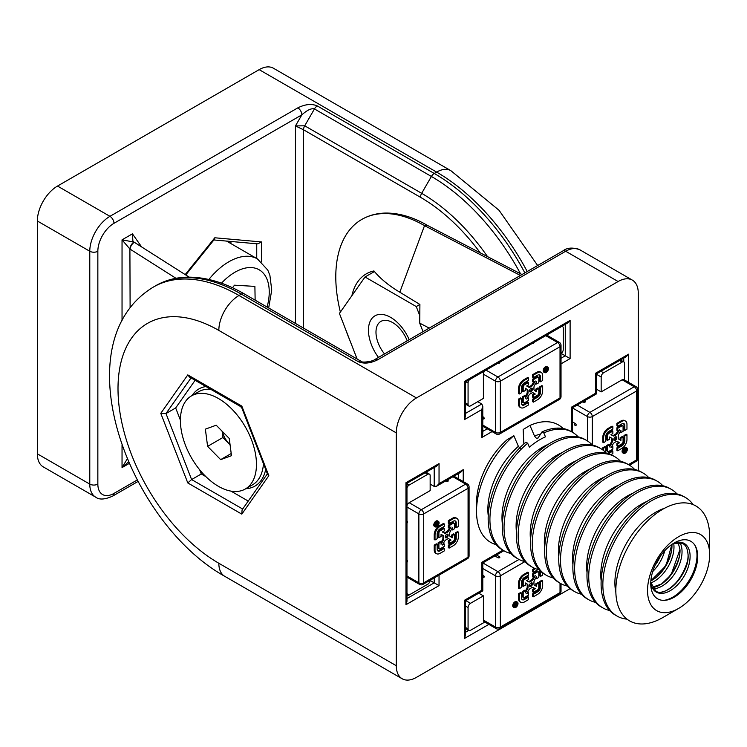 <?xml version="1.0" encoding="UTF-8"?>
<svg xmlns="http://www.w3.org/2000/svg" width="747" height="747" viewBox="0 0 747 747"><rect width="100%" height="100%" fill="white"/><g stroke="black" fill="none" stroke-linecap="round" stroke-linejoin="round"><path stroke-width="1.12" d="M129.903 249.031L122.041 239.843L133.928 242.056A5.705 2.96 120 0 0 129.903 249.031L130.109 307.773M128.587 461.87L122.041 467.575L127.307 458.835M189.206 277.146L134.339 242.299A5.705 3.128 122.4 0 0 130.109 249.162L175.993 278.304M122.041 320.622L122.041 239.843L132.434 233.839L132.891 241.001L133.946 242.047M295.457 323.432L295.457 125.916L301.853 114.842C307.269 110.024 311.471 108.063 314.45 108.941L304.711 125.804L421.663 193.324A5.705 3.296 120 0 0 420.486 197.301L303.525 129.782L295.457 125.916L304.711 125.804A5.705 3.296 120 0 0 303.525 129.782L303.525 328.092M527.223 271.525A171.11 98.791 -120 0 0 436.612 172.09L259.162 69.639A28.517 16.462 -60 0 1 273.421 68.229L450.871 170.68L499.052 210.29L537.653 265.502M37.35 220.991L37.35 453.831L89.78 484.103L89.78 251.253L37.35 220.991A28.517 16.462 -60 0 1 57.519 186.059L109.94 216.331L297.82 107.857C305.215 104.178 311.704 103.544 317.298 105.925L434.25 173.453L436.612 172.09A28.517 16.462 -60 0 1 450.871 170.68M297.82 107.857A5.705 3.296 -120 0 1 301.853 114.842L113.974 223.316A22.812 13.175 120 0 0 97.848 251.253L97.848 484.103A5.705 3.296 180 0 1 89.78 484.103A28.517 16.462 -60 0 0 95.681 497.157L43.261 466.884A28.517 16.462 -60 0 1 37.35 453.831M259.162 69.639L57.519 186.059M230.935 243.606L230.935 241.477M185.2 274.597L214.8 237.779L214.333 239.413L185.76 274.961M214.8 237.779L261.581 241.953L257.724 243.867L213.903 239.955M265.689 469.452A56.081 32.373 60 0 1 245.856 488.697M423.035 331.677L419.73 323.162L419.898 304.459L398.907 291.657C388.617 285.475 380.288 278.575 373.92 270.937A76.082 43.924 60 0 0 351.893 295.672M349.904 340.445A125.477 72.44 60 0 1 345.637 329.455M340.38 312.05A125.477 72.44 60 0 1 361.781 219.431A125.477 72.44 60 0 1 424.52 225.641L520.398 275.466M399.832 292.18L424.52 225.641L427.396 225.379C412.942 217.032 399.01 212.932 385.601 213.063C376.852 213.222 368.906 215.341 361.781 219.431M429.236 328.101L419.73 323.162M244.213 293.851L244.213 293.851C224.007 282.217 204.669 276.661 186.208 277.193C175.041 277.613 164.91 280.433 155.806 285.653A171.11 98.791 -120 0 1 241.365 294.131A5.705 3.296 -60 0 1 244.213 293.851L361.175 361.371A5.705 3.296 -60 0 0 358.317 361.66L241.365 294.131L239.003 295.495A28.517 16.462 120 0 0 218.834 330.426A142.584 82.319 -120 0 0 118.007 388.636A142.584 82.319 -120 0 0 218.834 563.266L396.283 665.717A28.517 16.462 120 0 0 402.194 678.771A28.517 16.462 120 0 0 416.452 677.361L570.082 588.664M192.072 395.536A56.081 32.373 60 0 1 205.976 386.554M195.116 380.288L175.676 407.955L180.4 420.141M199.664 469.779L201.288 473.971L205.864 476.614M231 491.124L248.237 501.078M175.676 407.955L165.993 413.549L191.605 479.555L242.654 509.024M201.288 473.971L191.605 479.555L187.796 482.945L160.782 413.324L165.993 413.549L191.027 377.926M241.477 407.059L189.486 377.039L187.796 374.901L241.813 406.088L268.817 475.708L241.813 514.132L242.084 509.837L267.389 473.841M241.533 407.087L241.813 406.088M241.458 406.994L267.641 474.485L268.817 475.708M402.194 678.771L224.744 576.32C126.831 521.574 62.02 342.35 153.443 287.025A171.11 98.791 60 0 1 239.003 295.495L416.452 397.946A28.517 16.462 120 0 0 396.283 432.877L396.283 665.717M416.452 397.946L618.105 281.526A28.517 16.462 120 0 1 632.364 280.116A28.517 16.462 120 0 1 638.265 293.169L638.265 470.563M587.45 440.954L587.45 416.574A3.418 1.98 -60 0 1 589.869 412.381A3.418 1.98 60 0 1 592.287 416.574A3.418 1.98 180 0 1 587.45 416.574L571.315 407.264L595.518 393.296L596.517 393.865L572.323 407.843L572.323 432.196M595.518 393.296L595.518 373.267L596.517 373.845L596.517 393.865M595.518 373.267L628.591 354.171L626.163 356.73L596.517 373.845M477.753 401.671L481.787 404.006L482.786 406.219L482.786 434.156L481.787 437.527L481.787 409.589L482.786 406.219M561.202 353.462L570.11 358.597L561.025 363.836M481.787 409.589L464.447 419.599L465.446 416.228L465.446 381.997L464.447 381.418L570.11 320.407L570.11 358.597M465.446 381.997L567.692 322.965L570.11 320.407M430.132 580.484L434.194 582.828L434.194 577.926M430.16 484.103L434.194 486.428L436.612 486.185L439.04 483.636L463.233 469.667L460.815 472.216L436.612 486.185M439.04 575.134L439.04 585.62L434.194 582.828L406.966 598.543M439.04 463.607L436.612 466.165L406.966 483.281L406.966 601.344L405.966 604.715L405.966 482.702L439.04 463.607L439.04 483.636M406.966 483.281L405.966 482.702M465.446 635.109L464.447 638.48L464.447 600.289L465.446 600.868L465.446 635.109M464.447 600.289L481.787 590.279L482.786 590.858L465.446 600.868M481.787 590.279L481.787 562.332L497.922 571.651L519.025 559.466M632.364 280.116L579.933 249.843A28.517 16.462 120 0 0 565.675 251.253A5.705 3.296 60 0 0 562.818 250.973L374.938 359.447A5.705 3.296 60 0 1 377.795 359.727C370.4 363.406 363.91 364.041 358.317 361.66M613.913 440.132A2.092 1.205 120 0 0 614.473 439.936A2.092 1.205 120 0 0 615.836 436.79M615.276 436.986A2.092 1.205 120 0 0 613.913 438.834A2.092 1.205 120 0 0 614.23 440.506A2.092 1.205 120 0 0 615.276 440.403A2.092 1.205 120 0 0 616.639 438.564A2.092 1.205 120 0 0 616.322 436.883A2.092 1.205 120 0 0 615.276 436.986M625.127 453.168A3.165 1.83 120 0 0 627.2 450.385A3.165 1.83 120 0 0 626.714 447.845A3.165 1.83 120 0 0 625.127 448.004A3.165 1.83 120 0 0 623.063 450.796A3.165 1.83 120 0 0 623.549 453.326A3.165 1.83 120 0 0 625.127 453.168M626.714 447.845L625.902 447.378A3.165 1.83 120 0 0 624.324 447.537A3.165 1.83 120 0 0 622.251 450.329A3.165 1.83 120 0 0 622.737 452.859L623.549 453.326M623.521 452.43A2.53 1.466 120 0 0 624.324 452.187A2.53 1.466 120 0 0 625.248 451.356M625.127 448.517A2.53 1.466 120 0 0 623.474 450.749A2.53 1.466 120 0 0 623.866 452.785A2.53 1.466 120 0 0 625.127 452.654A2.53 1.466 120 0 0 626.78 450.422A2.53 1.466 120 0 0 626.397 448.396A2.53 1.466 120 0 0 625.127 448.517M625.426 451.104A2.53 1.466 120 0 0 626.107 449.152M625.472 421.047A7.218 4.165 120 0 0 621.859 421.401L617.694 423.81L617.694 426.285L621.859 423.885A4.183 2.409 120 0 1 623.95 423.68A4.183 2.409 120 0 1 624.819 425.594L624.819 430.403L626.966 429.161L626.966 424.352A7.218 4.165 120 0 0 625.472 421.047L624.66 420.58A7.218 4.165 120 0 0 621.056 420.935L616.891 423.344L616.891 425.818L617.694 425.36M617.694 423.81L616.891 423.344M617.694 426.285L616.891 425.818M624.819 425.594L624.006 425.127A4.183 2.409 120 0 0 623.502 423.512M624.006 425.127L624.006 429.936L624.819 430.403M616.891 447.845L617.694 448.312L621.859 445.912L621.056 445.445L616.891 447.845L616.891 450.329L617.694 449.862M621.859 445.912A4.183 2.409 120 0 0 624.819 440.786L624.006 440.328A4.183 2.409 120 0 1 621.056 445.445M617.694 448.312L617.694 450.796L621.859 448.387A7.218 4.165 120 0 0 626.966 439.553L626.966 434.745L624.819 435.977L624.006 435.52L624.006 440.328M624.819 435.977L624.819 440.786M626.154 435.202L626.154 434.278L624.006 435.52M626.966 434.745L626.154 434.278M617.694 450.796L616.891 450.329M619.59 442.719L617.526 441.533L619.59 442.719L617.694 443.811L617.694 446.295L621.728 443.97A1.896 1.092 120 0 0 623.073 441.645L623.073 436.986L620.916 438.228L620.916 440.422L618.861 439.227A3.035 1.755 120 0 1 618.236 437.835L618.236 436.145A3.035 1.755 120 0 1 618.861 434.026L620.916 430.459L620.916 432.644L620.113 431.859M620.916 438.228L620.113 437.761L620.113 439.955M617.694 446.295L616.891 445.828L617.694 445.361M618.787 442.252L616.891 443.344L616.891 445.828M617.694 443.811L616.891 443.344M617.536 441.533A3.035 1.755 120 0 0 616.014 441.682L614.538 442.532A3.035 1.755 120 0 0 613.026 444.138L610.962 447.696L612.857 446.603L612.857 449.087L608.833 451.412A1.896 1.092 120 0 1 607.881 451.505L607.078 451.039A1.896 1.092 120 0 1 606.685 450.17L606.685 445.52L607.488 445.987L607.488 450.637A1.896 1.092 120 0 0 607.881 451.505M607.488 445.987L609.636 444.745L609.636 446.93L611.69 443.373L610.887 442.906L609.636 445.072M611.69 443.373A3.035 1.755 120 0 0 612.325 441.253L611.513 440.786A3.035 1.755 120 0 1 610.887 442.906M611.513 439.087L612.325 439.553A3.035 1.755 120 0 0 611.69 438.162L610.887 437.695A3.035 1.755 120 0 1 611.513 439.087L611.513 440.786M620.916 432.644L623.073 431.402L623.073 426.752A1.896 1.092 120 0 0 622.671 425.883A1.896 1.092 120 0 0 621.728 425.977L617.694 428.302L617.694 430.786L619.59 429.693L617.536 433.251A3.035 1.755 120 0 1 616.014 434.857L614.538 435.706A3.035 1.755 120 0 1 613.026 435.856L610.962 434.67L612.857 433.577L612.857 431.094L608.833 433.419A1.896 1.092 120 0 0 607.488 435.753L607.488 440.403L609.636 439.161L609.636 436.976L610.887 437.695M609.636 436.976L611.69 438.162M612.857 431.094L612.054 430.627L608.021 432.961A1.896 1.092 120 0 0 606.685 435.286L606.685 439.936L607.488 440.403M614.538 435.706L613.735 435.24A3.035 1.755 120 0 1 612.223 435.398M616.014 434.857L615.211 434.39A3.035 1.755 120 0 0 616.723 432.793L617.974 430.627M617.694 430.786L616.891 430.319L617.694 429.852M622.671 425.883L621.868 425.416A1.896 1.092 120 0 0 620.916 425.51L616.891 427.835L616.891 430.319M617.694 428.302L616.891 427.835M612.325 439.553L612.325 441.253M575.349 423.558A1.139 0.663 60 0 1 576.161 424.959A1.139 0.663 60 0 1 575.349 425.426L574.546 424.959A1.139 0.663 -60 0 1 575.349 423.558L572.323 421.812M584.415 400.859L585.032 401.204A1.139 0.663 180 0 1 585.032 402.138A1.139 0.663 180 0 1 583.416 402.138A1.139 0.663 -60 0 1 583.696 401.27M585.032 402.138A1.139 0.663 -120 0 0 584.397 400.868M624.557 380.027L624.557 363.49A3.418 1.98 120 0 0 623.848 361.922A3.418 1.98 120 0 0 622.13 362.09L603.585 372.8A3.418 1.98 120 0 0 601.167 376.992L601.167 391.895L596.517 389.215M624.548 450.338L625.052 450.889M625.267 451.365L624.464 450.899A3.418 1.98 -60 0 1 623.913 452.374M625.36 435.669A1.139 0.663 -120 0 0 625.127 434.875M601.167 391.895L622.13 379.784A3.418 1.98 -60 0 1 623.848 379.616L635.94 386.601A3.418 1.98 120 0 0 634.231 386.769L622.13 379.784M582.809 401.783L583.416 402.138M612.054 450.637L607.89 453.046L608.693 453.504L612.857 451.104L612.054 450.637M610.99 454.662L612.857 453.588L612.857 451.104M605.826 452.561A4.183 2.409 120 0 1 605.742 451.804L605.742 446.995L603.595 448.237L602.782 447.77L602.782 449.927M603.595 448.237L603.595 450.544M604.93 447.462L604.93 446.529L602.782 447.77M605.742 446.995L604.93 446.529M608.693 431.486L612.857 429.077L612.857 426.602L608.693 429.002A7.218 4.165 120 0 0 603.595 437.845L603.595 442.654L605.742 441.412L605.742 436.603A4.183 2.409 120 0 1 608.693 431.486M612.857 426.602L612.054 426.135L607.89 428.535A7.218 4.165 120 0 0 602.782 437.378L602.782 442.187L603.595 442.654M607.19 453.345A4.183 2.409 120 0 0 607.89 453.046M622.26 437.453L622.26 436.528L620.113 437.761M612.054 447.07L611.774 446.304M608.833 445.212L608.833 444.278L606.685 445.52M615.211 434.39L613.735 435.24M623.073 436.986L622.26 436.528M624.959 450.833L624.231 450.161L624.959 450.833M625.762 451.3L625.034 450.618M623.521 450.609L624.791 449.909M624.24 449.302L625.678 448.471L626.481 448.938L623.605 450.376M529.623 391.465A2.092 1.205 120 0 0 531.659 388.711A2.092 1.205 120 0 0 531.547 388.132M529.511 390.886A2.092 1.205 120 0 0 529.94 391.839A2.092 1.205 120 0 0 531.556 391.279A2.092 1.205 120 0 0 532.462 389.178A2.092 1.205 120 0 0 532.032 388.225A2.092 1.205 120 0 0 530.426 388.776A2.092 1.205 120 0 0 529.511 390.886M548.447 368.579A3.165 1.83 120 0 0 547.794 367.122A3.165 1.83 120 0 0 545.357 367.972A3.165 1.83 120 0 0 543.975 371.156A3.165 1.83 120 0 0 544.628 372.613A3.165 1.83 120 0 0 547.065 371.763A3.165 1.83 120 0 0 548.447 368.579M547.794 367.122L546.991 366.656A3.165 1.83 120 0 0 544.544 367.505A3.165 1.83 120 0 0 543.162 370.699A3.165 1.83 120 0 0 543.825 372.146L544.628 372.613M544.61 371.717A2.53 1.466 120 0 0 545.086 371.623M545.702 371.268A2.53 1.466 120 0 0 546.374 370.577M546.561 370.307A2.53 1.466 120 0 0 547.196 368.364A2.53 1.466 120 0 0 547.009 367.552M544.423 370.904A2.53 1.466 120 0 0 544.946 372.062A2.53 1.466 120 0 0 546.897 371.38A2.53 1.466 120 0 0 547.999 368.831A2.53 1.466 120 0 0 547.476 367.673A2.53 1.466 120 0 0 545.525 368.355A2.53 1.466 120 0 0 544.423 370.904M545.459 371.838L545.459 368.738L546.608 368.122L547.149 368.588L546.197 369.98L547.187 370.848L545.702 370.269L545.459 371.838L544.656 371.371L544.656 369.746M546.907 368.729L545.702 368.915L545.702 369.952L546.907 368.729M545.805 367.655L546.346 368.131L545.385 369.522M546.244 370.456L545.73 370.251M519.305 393.986L521.453 392.745L521.453 387.936A4.183 2.409 120 0 1 524.403 382.819L528.568 380.41L528.568 377.935L524.403 380.335A7.218 4.165 120 0 0 519.305 389.178L519.305 393.986L518.493 393.52L518.493 388.711A7.218 4.165 120 0 1 523.6 379.868L527.765 377.468L528.568 377.935M539.213 374.845A4.183 2.409 120 0 1 539.717 376.46L540.529 376.927A4.183 2.409 120 0 0 539.661 375.013A4.183 2.409 120 0 0 537.569 375.218L533.405 377.618L533.405 375.143L537.569 372.734L536.766 372.267L532.602 374.677L532.602 377.16L533.405 376.693M540.529 376.927L540.529 381.736L542.677 380.494L542.677 375.685A7.218 4.165 120 0 0 541.183 372.38L540.37 371.913A7.218 4.165 120 0 0 536.766 372.267M541.183 372.38A7.218 4.165 120 0 0 537.569 372.734M540.529 381.736L539.717 381.269L540.529 380.802M533.685 381.96L532.434 384.126A3.035 1.755 120 0 1 530.921 385.732L529.446 386.572L530.249 387.039A3.035 1.755 120 0 1 528.736 387.189L526.672 386.003L528.568 384.91L528.568 382.427L524.543 384.761A1.896 1.092 120 0 0 523.199 387.086L522.396 386.619L522.396 391.269L523.199 390.802M523.199 387.086L523.199 391.736L525.346 390.494L525.346 388.309L527.401 389.495A3.035 1.755 120 0 1 528.036 390.886L528.036 392.586A3.035 1.755 120 0 1 527.401 394.705L525.346 398.263L525.346 396.078L523.199 397.32L523.199 401.97A1.896 1.092 120 0 0 523.591 402.838A1.896 1.092 120 0 0 524.543 402.745L528.568 400.42L528.568 397.936L526.672 399.038L528.736 395.471A3.035 1.755 120 0 1 530.249 393.865L531.724 393.015A3.035 1.755 120 0 1 533.246 392.866L535.3 394.052L533.405 395.144L533.405 397.628L537.438 395.303A1.896 1.092 120 0 0 538.783 392.978L538.783 388.328L536.626 389.57L536.626 391.755L534.572 390.569A3.035 1.755 120 0 1 533.946 389.178L533.946 387.478A3.035 1.755 120 0 1 534.572 385.359L536.626 381.792L536.626 383.986L538.783 382.744L538.783 378.085A1.896 1.092 120 0 0 538.382 377.216A1.896 1.092 120 0 0 537.438 377.31L533.405 379.635L533.405 382.119L535.3 381.026L533.246 384.593L532.434 384.126M533.405 382.119L532.602 381.652L533.405 381.185M538.382 377.216L537.579 376.749A1.896 1.092 120 0 0 536.626 376.843L532.602 379.177L532.602 381.652M535.823 383.192L536.626 383.986M537.971 388.785L537.971 387.861L535.823 389.103L535.823 391.288M538.783 388.328L537.971 387.861M533.237 392.866L534.497 393.585L532.602 394.687L532.602 397.161L533.405 396.694M535.3 394.052L534.497 393.585M523.199 397.32L522.396 396.853L522.396 401.503A1.896 1.092 120 0 0 522.788 402.381L523.591 402.838M527.401 394.705L526.598 394.239L525.346 396.405M528.036 392.586L527.223 392.119A3.035 1.755 120 0 1 526.598 394.239M527.401 389.495L526.598 389.028A3.035 1.755 120 0 1 527.223 390.42L527.223 392.119M528.036 390.886L527.223 390.42M525.346 388.309L526.598 389.028M523.199 391.736L522.396 391.269M528.568 382.427L527.765 381.969L523.731 384.294A1.896 1.092 120 0 0 522.396 386.619M527.933 386.731A3.035 1.755 120 0 0 529.446 386.572M530.249 387.039L531.724 386.19A3.035 1.755 120 0 0 533.246 384.593M531.724 386.19L530.921 385.732M482.786 417.713A1.139 0.663 -60 0 1 483.402 417.041A1.139 0.663 60 0 1 484.205 418.441A1.139 0.663 180 0 1 482.786 418.525M469.536 379.625A3.418 1.98 120 0 0 468.07 383.043L468.07 404.463A3.418 1.98 120 0 0 468.78 406.032A3.418 1.98 120 0 0 470.498 405.864L483.402 398.412L483.402 374.2A3.418 1.98 -60 0 1 484.868 370.783M561.025 353.583A3.418 1.98 120 0 0 563.257 349.512L563.257 328.092A3.418 1.98 120 0 0 562.547 326.523A3.418 1.98 120 0 0 561.781 326.374M546.459 335.216A3.418 1.98 -60 0 1 547.215 335.375L559.316 342.359A3.418 1.98 -60 0 0 557.607 342.528L545.702 335.655M499.706 362.22A1.139 0.663 180 0 1 499.528 363.023A1.139 0.663 180 0 1 498.137 363.117M533.582 342.658A1.139 0.663 180 0 1 533.405 343.461A1.139 0.663 180 0 1 532.013 343.564M482.786 418.553L483.402 418.899A1.139 0.663 60 0 0 484.205 418.441M483.402 417.041L482.786 416.686M533.377 399.626A1.139 0.663 -60 0 1 532.602 400.737M532.602 400.467A1.139 0.663 -0 0 0 533.405 400.28M535.842 372.809L536.645 373.276M540.529 377.375L539.717 376.908M535.029 374.2L534.226 373.733M539.717 386.853L539.717 391.661L540.529 392.128L540.529 387.32L539.717 386.853L541.864 385.611L541.864 386.544M540.529 392.128A4.183 2.409 120 0 1 537.569 397.245L533.405 399.645L533.405 402.129L537.569 399.72A7.218 4.165 120 0 0 542.677 390.886L542.677 386.078L541.864 385.611M533.405 402.129L532.602 401.662L533.405 401.195M542.677 386.078L540.529 387.32M537.569 397.245L536.766 396.778L532.602 399.178L532.602 401.662M533.405 399.645L532.602 399.178M527.765 401.97L523.6 404.379L524.403 404.846L528.568 402.437L527.765 401.97M524.403 404.846A4.183 2.409 120 0 1 521.453 403.137L521.453 398.328L519.305 399.57L519.305 404.379A7.218 4.165 120 0 0 520.799 407.685A7.218 4.165 120 0 0 524.403 407.32L528.568 404.921L528.568 402.437M519.305 399.57L518.493 399.103L518.493 403.912A7.218 4.165 120 0 0 519.987 407.218L520.799 407.685M520.65 398.795L520.65 397.862L518.493 399.103M521.957 404.753A4.183 2.409 120 0 0 523.6 404.379M536.766 396.778A4.183 2.409 120 0 0 539.717 391.661M527.765 398.403L527.485 397.637M524.543 396.545L524.543 395.611L522.396 396.853M539.717 376.46L539.717 381.269M533.405 379.635L532.602 379.177M445.333 537.457A2.092 1.205 120 0 0 445.894 537.261A2.092 1.205 120 0 0 447.257 534.124M446.697 537.728A2.092 1.205 120 0 0 448.06 535.888A2.092 1.205 120 0 0 447.742 534.217A2.092 1.205 120 0 0 446.697 534.32A2.092 1.205 120 0 0 445.333 536.159A2.092 1.205 120 0 0 445.651 537.831A2.092 1.205 120 0 0 446.697 537.728M436.846 521.546A3.165 1.83 120 0 0 434.782 524.338A3.165 1.83 120 0 0 435.268 526.878A3.165 1.83 120 0 0 436.846 526.719A3.165 1.83 120 0 0 438.919 523.927A3.165 1.83 120 0 0 438.433 521.387A3.165 1.83 120 0 0 436.846 521.546M438.433 521.387L437.621 520.93A3.165 1.83 120 0 0 436.043 521.079A3.165 1.83 120 0 0 433.97 523.871A3.165 1.83 120 0 0 434.455 526.411L435.268 526.878M435.249 525.981A2.53 1.466 120 0 0 436.043 525.739A2.53 1.466 120 0 0 436.93 524.954M437.565 523.871A2.53 1.466 120 0 0 437.77 523.199M437.817 522.377A2.53 1.466 120 0 0 437.649 521.817M436.846 526.205A2.53 1.466 120 0 0 438.508 523.974A2.53 1.466 120 0 0 438.115 521.938A2.53 1.466 120 0 0 436.846 522.069A2.53 1.466 120 0 0 435.193 524.301A2.53 1.466 120 0 0 435.585 526.327A2.53 1.466 120 0 0 436.846 526.205M436.575 524.226L435.772 524.693M437.938 524.095L437.387 523.768M435.492 525.785L436.211 523.414L436.939 524.095L438.181 522.246L436.939 524.441L438.181 524.226L435.09 525.552M436.211 523.694L435.772 525.346L436.668 524.824L436.211 523.694M438.013 522.489L437.378 522.125L436.575 523.311M436.668 524.282L436.136 523.974M435.408 522.956L436.136 523.628M436.313 523.367L437.312 521.864M444.278 548.429L440.114 550.838A4.183 2.409 120 0 1 438.031 551.043A4.183 2.409 120 0 1 437.163 549.129L437.163 544.32L435.015 545.562L434.203 545.095L434.203 549.904A7.218 4.165 120 0 0 435.697 553.21L436.509 553.676A7.218 4.165 120 0 0 440.114 553.322L444.278 550.913L444.278 548.429L443.475 547.971L439.311 550.371A4.183 2.409 120 0 1 437.667 550.744M435.015 545.562L435.015 550.371A7.218 4.165 120 0 0 436.509 553.676M436.36 544.787L436.36 543.853L434.203 545.095M437.163 544.32L436.36 543.853M444.278 523.927L443.475 523.46L439.311 525.869A7.218 4.165 120 0 0 434.203 534.703L434.203 539.511L435.015 539.978L437.163 538.736L437.163 533.928A4.183 2.409 120 0 1 440.114 528.811L444.278 526.411L444.278 523.927L440.114 526.327A7.218 4.165 120 0 0 435.015 535.169L435.015 539.978M451.011 540.053L448.947 538.858L451.011 540.053L449.115 541.145L449.115 543.62L453.149 541.295A1.896 1.092 120 0 0 454.493 538.97L454.493 534.32L452.337 535.562L452.337 537.747L450.282 536.561A3.035 1.755 120 0 1 449.657 535.169L449.657 533.47A3.035 1.755 120 0 1 450.282 531.35L452.337 527.793L452.337 529.978L454.493 528.736L454.493 524.086A1.896 1.092 120 0 0 454.092 523.208A1.896 1.092 120 0 0 453.149 523.302L449.115 525.636L449.115 528.11L451.011 527.018L448.956 530.585A3.035 1.755 120 0 1 447.434 532.191L445.968 533.041A3.035 1.755 120 0 1 444.446 533.19L442.383 531.995L444.278 530.902L444.278 528.428L440.254 530.753A1.896 1.092 120 0 0 438.909 533.078L438.909 537.728L441.057 536.486L441.057 534.301L442.308 535.02A3.035 1.755 120 0 1 442.934 536.411L442.934 538.111L443.746 538.578A3.035 1.755 120 0 1 443.111 540.697L441.057 544.264L441.057 542.07L438.909 543.312L438.909 547.971A1.896 1.092 120 0 0 439.301 548.84A1.896 1.092 120 0 0 440.254 548.746L444.278 546.412L444.278 543.937L443.195 543.629M441.057 534.301L443.111 535.487A3.035 1.755 120 0 1 443.746 536.878L443.746 538.578M444.278 528.428L443.475 527.961L439.441 530.286A1.896 1.092 120 0 0 438.106 532.611L438.106 537.261L438.909 537.728M445.968 533.041L445.156 532.574A3.035 1.755 120 0 1 443.643 532.723M447.434 532.191L446.631 531.724A3.035 1.755 120 0 0 448.144 530.118L449.395 527.952M454.092 523.208L453.289 522.751A1.896 1.092 120 0 0 452.337 522.844L448.312 525.169L448.312 527.653L449.115 527.186M453.149 523.302L452.337 522.844M452.337 529.978L451.533 529.184M452.337 535.562L451.533 535.095L451.533 537.28M454.493 534.32L453.681 533.853L451.533 535.095M448.956 538.858A3.035 1.755 120 0 0 447.434 539.017L445.968 539.857A3.035 1.755 120 0 0 444.446 541.463L442.383 545.03L444.278 543.937M443.475 544.404L443.475 543.471M438.909 543.312L438.106 542.845L438.106 547.504A1.896 1.092 120 0 0 438.498 548.373L439.301 548.84M443.111 540.697L442.308 540.23L441.057 542.397M442.308 540.23A3.035 1.755 120 0 0 442.934 538.111M443.746 536.878L442.934 536.411M446.575 480.442A1.139 0.663 120 0 0 446.295 481.301A1.139 0.663 180 0 0 447.911 481.301A1.139 0.663 60 0 0 447.276 480.032M456.781 532.069A1.139 0.663 -60 0 1 456.202 533.293M406.966 594.528A3.418 1.98 120 0 0 409.188 594.939L427.742 584.219A3.418 1.98 120 0 0 430.16 580.26M409.188 594.939L406.966 593.65M406.966 505.7A3.418 1.98 -60 0 1 409.188 502.731L430.16 490.62L430.16 475.718A3.418 1.98 120 0 0 429.45 474.149A3.418 1.98 120 0 0 427.742 474.317L425.118 472.804M406.966 483.748L409.188 485.027L427.742 474.317M409.188 485.027A3.418 1.98 120 0 0 406.966 488.006M406.966 560.147A1.139 0.663 60 0 1 407.582 561.408A1.139 0.663 60 0 1 406.966 561.959M406.966 521.033A1.139 0.663 60 0 1 407.582 522.284A1.139 0.663 60 0 1 406.966 522.835M406.966 575.956L418.871 582.828A3.418 1.98 120 0 0 419.581 584.397L407.479 577.403A3.418 1.98 -60 0 1 406.966 576.824M456.781 532.994A1.139 0.663 -120 0 0 456.548 532.2M447.294 480.022L447.911 480.377A1.139 0.663 180 0 1 447.911 481.301M445.688 480.956L446.295 481.301M456.893 518.371A7.218 4.165 120 0 0 453.28 518.726L449.115 521.135L449.115 523.619L453.28 521.21A4.183 2.409 120 0 1 455.371 521.004A4.183 2.409 120 0 1 456.24 522.919L456.24 527.727L458.387 526.486L458.387 521.677A7.218 4.165 120 0 0 456.893 518.371L456.081 517.904A7.218 4.165 120 0 0 452.477 518.269L448.312 520.668L448.312 523.152L449.115 522.685M449.115 521.135L448.312 520.668M449.115 523.619L448.312 523.152M456.24 522.919L455.427 522.452A4.183 2.409 120 0 0 454.923 520.836M455.427 522.452L455.427 527.261L456.24 527.727M448.312 545.179L449.115 545.637L453.28 543.237L452.477 542.77L448.312 545.179L448.312 547.654L449.115 547.187M453.28 543.237A4.183 2.409 120 0 0 456.24 538.12L455.427 537.653A4.183 2.409 120 0 1 452.477 542.77M449.115 545.637L449.115 548.121L453.28 545.721A7.218 4.165 120 0 0 458.387 536.878L458.387 532.069L456.24 533.311L455.427 532.844L455.427 537.653M456.24 533.311L456.24 538.12M457.575 532.536L457.575 531.603L455.427 532.844M458.387 532.069L457.575 531.603M449.115 548.121L448.312 547.654M446.631 531.724L445.156 532.574M450.208 539.586L448.312 540.679L448.312 543.162L449.115 542.696M440.254 542.537L440.254 541.603L438.106 542.845M529.623 586.124A2.092 1.205 120 0 0 531.659 583.37A2.092 1.205 120 0 0 531.547 582.791M532.462 583.837A2.092 1.205 120 0 0 532.032 582.884A2.092 1.205 120 0 0 530.426 583.444A2.092 1.205 120 0 0 529.511 585.545A2.092 1.205 120 0 0 529.94 586.498A2.092 1.205 120 0 0 531.556 585.937A2.092 1.205 120 0 0 532.462 583.837M513.525 606.144A3.165 1.83 120 0 0 514.179 607.591A3.165 1.83 120 0 0 516.625 606.751A3.165 1.83 120 0 0 518.007 603.557A3.165 1.83 120 0 0 517.344 602.11A3.165 1.83 120 0 0 514.907 602.96A3.165 1.83 120 0 0 513.525 606.144M517.344 602.11L516.541 601.643A3.165 1.83 120 0 0 514.104 602.493A3.165 1.83 120 0 0 512.722 605.677A3.165 1.83 120 0 0 513.376 607.124L514.179 607.591M516.513 604.51A2.53 1.466 120 0 0 516.747 603.352A2.53 1.466 120 0 0 516.56 602.54M517.559 603.819A2.53 1.466 120 0 0 517.036 602.661A2.53 1.466 120 0 0 515.085 603.333A2.53 1.466 120 0 0 513.973 605.882A2.53 1.466 120 0 0 514.496 607.05A2.53 1.466 120 0 0 516.448 606.368A2.53 1.466 120 0 0 517.559 603.819M515.71 602.82L515.71 604.239M515.71 605.089L514.562 606.134L514.02 605.658L514.608 603.949M516.513 602.885L516.513 605.985L515.374 606.601L514.832 606.125L515.785 604.734L514.795 603.875L516.27 604.454L516.084 602.633M516.242 605.826L515.71 605.518M515.066 605.985L516.27 605.808L516.27 604.771L515.066 605.985M515.169 605.826L514.562 606.134M515.439 604.006L515.467 602.988M514.16 606.695A2.53 1.466 120 0 0 514.916 606.48M515.234 606.275A2.53 1.466 120 0 0 515.888 605.621M542.677 580.736L541.864 580.27L539.717 581.511L539.717 586.32L540.529 586.787A4.183 2.409 120 0 1 537.569 591.904L533.405 594.304L533.405 596.788L537.569 594.388A7.218 4.165 120 0 0 542.677 585.545L542.677 580.736L540.529 581.978L539.717 581.511M540.529 581.978L540.529 586.787M537.569 591.904L536.766 591.437A4.183 2.409 120 0 0 539.717 586.32M520.65 593.454L520.65 592.52L518.493 593.762L518.493 598.571A7.218 4.165 120 0 0 519.987 601.877L520.799 602.343A7.218 4.165 120 0 0 524.403 601.979L528.568 599.58L528.568 597.096L524.403 599.505L523.6 599.038L527.765 596.629L528.568 597.096M524.403 599.505A4.183 2.409 120 0 1 521.453 597.796L521.453 592.987L520.65 592.52M521.453 592.987L519.305 594.229L519.305 599.038A7.218 4.165 120 0 0 520.799 602.343M519.305 594.229L518.493 593.762M533.405 589.813L533.405 592.287L537.438 589.962A1.896 1.092 120 0 0 538.783 587.637L538.783 582.987L536.626 584.229L536.626 586.414L534.572 585.228A3.035 1.755 120 0 1 533.946 583.837L533.946 582.137A3.035 1.755 120 0 1 534.572 580.017L536.626 576.451L536.626 578.645L538.783 577.403L538.783 572.744A1.896 1.092 120 0 0 538.382 571.875A1.896 1.092 120 0 0 537.438 571.969L533.405 574.294L533.405 576.777L535.3 575.685L533.246 579.252A3.035 1.755 120 0 1 531.724 580.849L530.249 581.698A3.035 1.755 120 0 1 528.736 581.857L526.672 580.662L528.568 579.569L528.568 577.086L524.543 579.42A1.896 1.092 120 0 0 523.199 581.745L523.199 586.395L525.346 585.153L525.346 582.968L527.401 584.154A3.035 1.755 120 0 1 528.036 585.545L528.036 587.245A3.035 1.755 120 0 1 527.401 589.364L525.346 592.922L525.346 590.737L523.199 591.979L523.199 596.629A1.896 1.092 120 0 0 523.591 597.507A1.896 1.092 120 0 0 524.543 597.404L528.568 595.079L528.568 592.604L526.672 593.697L528.736 590.13A3.035 1.755 120 0 1 530.249 588.524L531.724 587.674A3.035 1.755 120 0 1 533.246 587.525L535.3 588.711L533.405 589.813L532.602 589.346L532.602 591.82L533.405 591.363M523.199 596.629L522.396 596.171A1.896 1.092 120 0 0 522.788 597.04L523.591 597.507M525.346 590.737L524.543 590.27L522.396 591.512L522.396 596.171M523.199 591.979L522.396 591.512M527.401 589.364L526.598 588.897L525.346 591.064M528.036 587.245L527.223 586.778A3.035 1.755 120 0 1 526.598 588.897M527.401 584.154L526.598 583.687A3.035 1.755 120 0 1 527.223 585.078L527.223 586.778M528.036 585.545L527.223 585.078M525.346 582.968L526.598 583.687M528.568 577.086L527.765 576.628L523.731 578.953A1.896 1.092 120 0 0 522.396 581.278L522.396 585.928L523.199 586.395M530.249 581.698L529.446 581.241A3.035 1.755 120 0 1 527.933 581.39M531.724 580.849L530.921 580.391A3.035 1.755 120 0 0 532.434 578.785L533.685 576.619M538.382 571.875L537.579 571.408A1.896 1.092 120 0 0 536.626 571.502L532.602 573.836L532.602 576.311L533.405 575.844M537.438 571.969L536.626 571.502M536.626 584.229L535.823 583.762L535.823 585.947M537.971 583.454L537.971 582.52L535.823 583.762M538.783 582.987L537.971 582.52M533.405 592.287L532.602 591.82M535.3 588.711L534.497 588.253L532.602 589.346M533.237 587.525L534.497 588.253M482.786 577.272A1.139 0.663 120 0 0 482.833 577.291A1.139 1.139 0 0 0 483.972 577.291A1.139 0.663 60 0 0 484.205 576.777A1.139 0.663 -0 0 1 482.786 576.861M483.402 620.085L495.494 627.069A3.418 1.98 -60 0 0 496.204 628.638L484.112 621.653A3.418 1.98 -60 0 1 483.402 620.085L483.402 595.863L470.498 603.315A3.418 1.98 120 0 0 468.07 607.507L465.446 605.994M483.402 595.863L478.752 593.183M465.446 627.415L468.07 628.927A3.418 1.98 120 0 0 468.78 630.496A3.418 1.98 120 0 0 470.498 630.328L484.812 622.055M468.07 628.927L468.07 607.507M532.863 593.688L533.405 594.005A1.139 0.663 -0 0 1 533.629 594.182M532.602 595.126A1.139 0.663 -0 0 0 533.405 594.939M494.887 555.927L497.922 557.682A1.139 0.663 -60 0 1 498.725 556.282L496.503 555.002M497.922 557.682A1.139 0.663 180 0 0 499.528 557.682A1.139 0.663 180 0 0 499.528 556.748L498.725 556.282M482.786 575.022L483.402 575.377A1.139 0.663 60 0 1 484.205 576.777M524.403 574.994L523.6 574.527A7.218 4.165 120 0 0 518.493 583.37L518.493 588.178L519.305 588.645L521.453 587.403L521.453 582.595A4.183 2.409 120 0 1 524.403 577.478L528.568 575.078L528.568 572.594L524.403 574.994A7.218 4.165 120 0 0 519.305 583.837L519.305 588.645M527.765 573.061L527.765 572.127L523.6 574.527M528.568 572.594L527.765 572.127M540.529 576.395L540.529 571.586L539.717 571.119L539.717 575.928L540.529 576.395L542.677 575.153L542.677 572.996M538.27 569.569A4.183 2.409 120 0 0 537.569 569.877L533.405 572.286L532.602 571.819L533.405 571.352M539.717 571.119A4.183 2.409 120 0 0 539.633 570.353M535.403 568.644L533.405 569.802L533.405 572.286M534.469 568.252L532.602 569.335L532.602 571.819M533.405 569.802L532.602 569.335M527.765 593.062L527.485 592.296M530.921 580.391L529.446 581.241M535.823 577.851L536.626 577.711M521.957 599.411A4.183 2.409 120 0 0 523.6 599.038M536.766 591.437L532.602 593.837L532.602 596.321L533.405 595.854M528.568 592.604L527.765 592.138M378.477 357.402A31.365 18.115 60 0 1 371.427 319.1A31.365 18.115 60 0 1 390.644 317.382A31.365 18.115 60 0 1 409.188 339.67M419.898 304.459L416.256 306.559L419.795 315.692M374.452 271.544L365.031 276.988L416.256 306.559M357.113 359.027L339.418 313.423L365.031 276.988M407.199 340.819A23.577 13.614 -120 0 0 392.661 322.583A23.577 13.614 -120 0 0 375.984 332.21A23.577 13.614 -120 0 0 384.509 353.919M188.954 453.149A53.784 31.057 -120 0 0 245.324 488.996A53.784 31.057 -120 0 0 247.911 431.691A53.784 31.057 -120 0 0 191.54 395.845A53.784 31.057 -120 0 0 188.954 453.149M263.476 463.756A53.784 31.057 60 0 1 252.458 484.878L245.324 488.996M222.289 431.392A17.106 9.879 -120 0 0 224.38 436.986A17.106 9.879 -120 0 0 229.46 444.148L222.923 437.518L222.111 431.215M230.076 444.782L229.46 444.148A17.106 9.879 -120 0 0 230.076 444.754M231.486 455.698L220.664 459.638L207.601 446.361L205.369 429.151L216.2 425.211L229.264 438.48L231.486 455.698M231.215 453.541L220.664 459.638M222.923 437.518L207.601 446.361M191.54 395.845L198.674 391.717A53.784 31.057 60 0 1 210.719 389.299M240.422 406.443A53.784 31.057 60 0 1 241.851 408.011M620.505 461.31A68.444 39.516 120 0 0 614.893 456.772A68.444 39.516 120 0 0 560.941 476.399A68.444 39.516 120 0 0 532.35 546.972A68.444 39.516 120 0 0 546.449 575.321A68.444 39.516 120 0 0 553.191 577.907M634.623 469.461A68.444 39.516 120 0 0 629.002 464.923L627.237 463.906A68.444 39.516 120 0 0 573.294 483.533A68.444 39.516 120 0 0 544.694 554.106A68.444 39.516 120 0 0 558.803 582.445L560.567 583.463A68.444 39.516 120 0 0 567.3 586.059M629.002 464.923A68.444 39.516 120 0 0 575.059 484.551A68.444 39.516 120 0 0 546.459 555.124A68.444 39.516 120 0 0 560.567 583.463M648.732 477.604A68.444 39.516 120 0 0 643.12 473.066L641.356 472.048A68.444 39.516 120 0 0 587.413 491.685A68.444 39.516 120 0 0 558.812 562.258A68.444 39.516 120 0 0 572.912 590.597L574.676 591.615A68.444 39.516 120 0 0 581.418 594.21M643.12 473.066A68.444 39.516 120 0 0 589.178 492.703A68.444 39.516 120 0 0 560.577 563.275A68.444 39.516 120 0 0 574.676 591.615M662.85 485.755A68.444 39.516 120 0 0 657.239 481.217L655.474 480.2A68.444 39.516 120 0 0 601.522 499.836A68.444 39.516 120 0 0 572.93 570.4A68.444 39.516 120 0 0 587.03 598.749L588.795 599.766A68.444 39.516 120 0 0 595.536 602.353M657.239 481.217A68.444 39.516 120 0 0 603.287 500.854A68.444 39.516 120 0 0 574.695 571.427A68.444 39.516 120 0 0 588.795 599.766M676.969 493.907A68.444 39.516 120 0 0 671.357 489.369L669.592 488.351A68.444 39.516 120 0 0 615.64 507.979A68.444 39.516 120 0 0 587.039 578.552A68.444 39.516 120 0 0 601.148 606.9L602.913 607.918A68.444 39.516 120 0 0 609.645 610.504M671.357 489.369A68.444 39.516 120 0 0 617.405 508.996A68.444 39.516 120 0 0 588.804 579.569A68.444 39.516 120 0 0 602.913 607.918M693.141 504.617A68.444 39.516 120 0 0 685.466 497.521L683.701 496.503A68.444 39.516 120 0 0 629.758 516.13A68.444 39.516 120 0 0 601.158 586.703A68.444 39.516 120 0 0 615.267 615.042L617.022 616.06A68.444 39.516 120 0 0 627.013 619.151M685.466 497.521A68.444 39.516 120 0 0 631.523 517.148A68.444 39.516 120 0 0 602.922 587.721A68.444 39.516 120 0 0 617.022 616.06M709.65 554.648L709.65 536.346A66.343 38.302 120 0 0 709.585 533.442A66.343 38.302 120 0 0 660.199 510.808A66.343 38.302 120 0 0 615.902 593.407A66.343 38.302 120 0 0 662.738 617.592L678.593 608.441A43.914 25.351 120 0 0 709.65 554.648A43.914 25.351 120 0 0 709.603 552.733A43.914 25.351 120 0 0 676.913 537.747A43.914 25.351 120 0 0 647.584 592.427A43.914 25.351 120 0 0 678.593 608.441M697.67 555.049A33.204 19.17 120 0 0 672.944 543.723A33.204 19.17 120 0 0 650.777 585.06A33.204 19.17 120 0 0 675.493 596.395A33.204 19.17 120 0 0 697.67 555.049M614.893 456.772L613.128 455.754A68.444 39.516 120 0 0 559.176 475.381A68.444 39.516 120 0 0 530.585 545.954A68.444 39.516 120 0 0 544.684 574.294L546.449 575.321M661.805 591.997A28.05 16.191 120 0 0 688.08 554.498M663.803 600.364A34.222 19.758 120 0 0 696.96 553.77A34.222 19.758 120 0 0 695.261 545.88M653.737 587.338A28.05 16.191 120 0 0 680.022 549.839M672.851 586.208A34.222 19.758 120 0 0 687.529 560.792M650.861 580.886A28.05 16.191 120 0 0 671.955 545.189M664.783 581.558A34.222 19.758 120 0 0 679.462 556.132M655.184 565.19A28.05 16.191 120 0 0 660.488 556.001M656.716 576.899A34.222 19.758 120 0 0 671.394 551.473M563.126 428.526A67.809 39.152 120 0 0 529.959 425.426L534.507 436.024L536.327 438.209L538.036 438.059L542.023 431.897L543.788 432.915L545.478 436.836A64.672 37.341 -60 0 0 529.362 447.145L527.681 443.223A68.444 39.516 120 0 0 489.995 522.527A68.444 39.516 120 0 0 504.104 550.866A68.444 39.516 120 0 0 510.836 553.462M527.681 443.223L525.916 442.205A68.444 39.516 120 0 0 488.23 521.509A68.444 39.516 120 0 0 502.339 549.848L504.104 550.866M520.22 448.517L518.399 446.332L513.852 435.734L507.054 439.787A57.64 33.279 120 0 0 476.521 502.974L476.521 511.275A67.809 39.152 120 0 0 476.586 514.235A67.809 39.152 120 0 0 496.111 544.61M513.852 435.734A67.809 39.152 120 0 0 476.521 511.275M578.159 436.864A68.444 39.516 120 0 0 572.547 432.326L570.783 431.299A68.444 39.516 120 0 0 542.023 431.897M572.547 432.326A68.444 39.516 120 0 0 543.788 432.915M523.862 443.979L523.161 429.478L529.959 425.426M629.469 465.194L635.94 461.45A3.418 3.418 0 0 0 637.658 458.49L637.658 389.57A3.418 1.98 180 0 1 636.649 390.961L592.287 416.574L592.287 445.016A68.444 39.516 120 0 0 586.656 440.469L584.892 439.451A68.444 39.516 120 0 0 530.949 459.088A68.444 39.516 120 0 0 502.348 529.66A68.444 39.516 120 0 0 516.457 558L518.222 559.017A68.444 39.516 120 0 0 524.954 561.613L500.341 575.844A3.418 1.98 180 0 1 495.494 575.844A3.418 1.98 -60 0 1 497.922 571.651A3.418 1.98 -120 0 1 500.341 575.844L500.341 627.069L560.026 592.604A3.418 1.98 -0 0 0 561.025 591.213L561.025 583.724M586.656 440.469A68.444 39.516 120 0 0 532.714 460.105A68.444 39.516 120 0 0 504.113 530.678A68.444 39.516 120 0 0 518.222 559.017M606.387 453.158A68.444 39.516 120 0 0 600.775 448.62L599.01 447.602A68.444 39.516 120 0 0 545.067 467.23A68.444 39.516 120 0 0 516.466 537.803A68.444 39.516 120 0 0 530.566 566.151L532.331 567.169A68.444 39.516 120 0 0 539.073 569.756M600.775 448.62A68.444 39.516 120 0 0 546.832 468.257A68.444 39.516 120 0 0 518.231 538.82A68.444 39.516 120 0 0 532.331 567.169M232.494 287.735L234.502 285.186L254.895 286.39L255.138 300.154M129.259 463.411L122.041 467.575L122.041 445.025M132.434 233.839L141.622 246.921M480.265 252.841A151.632 87.548 -120 0 0 420.486 197.301M520.5 273.747A169.438 97.82 -120 0 0 431.402 176.46L421.663 193.324A155.665 89.873 60 0 1 487.53 256.623M524.861 272.888A171.11 98.791 60 0 0 434.25 173.453A5.705 3.296 120 0 0 431.402 176.46L314.45 108.941A5.705 3.296 120 0 1 317.298 105.925M97.848 251.253A5.705 3.296 180 0 1 89.78 251.253A28.517 16.462 -60 0 1 109.94 216.331A5.705 3.296 -120 0 1 113.974 223.316M97.848 484.103A22.812 13.175 120 0 0 113.974 493.412A5.705 3.296 60 0 1 112.797 496.027C105 499.594 99.295 499.967 95.681 497.157M113.974 493.412L137.187 480.013M256.744 258.509L256.744 243.774M261.581 241.953L261.581 261.917M160.782 413.324L187.796 374.901M241.813 514.132L187.796 482.945M396.283 432.877L218.834 330.426M618.105 281.526L565.675 251.253L377.795 359.727M623.745 452.411L623.745 450.74M623.745 361.865L623.745 358.121M571.315 431.617L571.315 407.264M628.591 354.171L628.591 382.352M482.786 431.364L487.24 428.797M465.446 413.436L481.787 404.006M561.025 358.252L565.264 355.805L565.264 324.366M464.447 419.599L464.447 381.418M492.077 431.589L481.787 437.527M458.397 478.752L458.397 473.617M434.194 486.428L434.194 467.557M439.04 585.62L405.966 604.715M463.233 469.667L463.233 481.544M465.446 632.307L468.686 630.44M488.846 624.389L464.447 638.48M481.787 562.332L502.88 550.156M224.744 576.32A28.517 16.462 -60 0 1 218.834 563.266M621.859 421.401L621.056 420.935M607.488 450.637L606.685 450.17M607.488 435.753L606.685 435.286M608.833 433.419L608.021 432.961M617.536 433.251L616.723 432.793M621.728 425.977L620.916 425.51M601.167 376.992L596.517 374.312M600.952 371.287L603.585 372.8M622.13 362.09L619.506 360.577M625.65 450.74L624.744 450.217M637.658 458.49A3.418 1.98 180 0 1 636.649 459.881L636.649 390.961A3.418 1.98 -120 0 0 634.231 386.769L589.869 412.381L577.16 405.042M635.94 461.45A3.418 1.98 -120 0 0 636.649 459.881L628.47 464.606M603.595 437.845L602.782 437.378M608.693 429.002L607.89 428.535M519.305 389.178L518.493 388.711M524.403 380.335L523.6 379.868M537.438 377.31L536.626 376.843M523.199 401.97L522.396 401.503M524.543 384.761L523.731 384.294M486.017 370.12L497.922 376.992A3.418 1.98 60 0 1 500.341 381.185L500.341 432.41A3.418 1.98 60 0 1 499.631 433.979A3.418 3.418 0 0 1 496.204 433.979A3.418 1.98 -60 0 1 495.494 432.41A3.418 1.98 -0 0 0 500.341 432.41L560.026 397.946A3.418 1.98 -0 0 0 561.025 396.554L561.025 345.329A3.418 1.98 180 0 1 560.026 346.72L500.341 381.185A3.418 1.98 180 0 1 495.494 381.185L483.402 374.2M482.786 425.071L495.494 432.41L495.494 381.185A3.418 1.98 120 0 1 497.922 376.992L557.607 342.528A3.418 1.98 60 0 1 560.026 346.72L560.026 397.946A3.418 1.98 60 0 1 559.316 399.514A3.418 3.418 0 0 0 561.025 396.554M465.446 402.95L468.07 404.463M468.07 383.043L465.848 381.764M533.405 379.784L532.602 379.317M519.305 404.379L518.493 403.912M435.015 550.371L434.203 549.904M440.114 550.838L439.311 550.371M435.015 535.169L434.203 534.703M440.114 526.327L439.311 525.869M438.909 533.078L438.106 532.611M440.254 530.753L439.441 530.286M448.956 530.585L448.144 530.118M438.909 547.971L438.106 547.504M409.188 502.731L421.289 509.715A3.418 1.98 -60 0 0 418.871 513.908L418.871 582.828A3.418 1.98 -0 0 0 423.708 582.828A3.418 1.98 60 0 1 422.998 584.397L467.361 558.784A3.418 1.98 -120 0 0 468.07 557.215L468.07 488.295A3.418 1.98 -120 0 0 465.652 484.103A3.418 1.98 -60 0 1 467.361 483.935L453.943 476.184M406.966 507.036L418.871 513.908A3.418 1.98 -0 0 0 423.708 513.908L468.07 488.295A3.418 1.98 -0 0 0 469.079 486.895A3.418 3.418 0 0 0 467.361 483.935M452.943 476.763L465.652 484.103L421.289 509.715A3.418 1.98 60 0 1 423.708 513.908L423.708 582.828L468.07 557.215A3.418 1.98 -0 0 0 469.079 555.815L469.079 486.895M438.228 542.78L439.031 543.237M453.28 518.726L452.477 518.269M519.305 599.038L518.493 598.571M523.199 581.745L522.396 581.278M524.543 579.42L523.731 578.953M533.246 579.252L532.434 578.785M465.848 600.635L470.498 603.315M496.204 628.638A3.418 3.418 0 0 0 499.631 628.638A3.418 1.98 -120 0 0 500.341 627.069A3.418 1.98 -0 0 1 495.494 627.069L495.494 575.844L482.786 568.504M499.631 628.638L559.316 594.173A3.418 1.98 -120 0 0 560.026 592.604L560.026 583.155M519.305 583.837L518.493 583.37M590.522 468.808A57.64 33.279 120 0 0 544.386 544.638A57.64 33.279 120 0 0 544.694 548.186M604.631 476.959A57.64 33.279 120 0 0 558.504 552.789A57.64 33.279 120 0 0 558.803 556.338M618.749 485.111A57.64 33.279 120 0 0 572.613 560.941A57.64 33.279 120 0 0 572.921 564.489M632.868 493.263A57.64 33.279 120 0 0 586.731 569.083A57.64 33.279 120 0 0 587.039 572.641M646.977 501.405A57.64 33.279 120 0 0 600.849 577.235A57.64 33.279 120 0 0 601.148 580.783M664.447 508.305A57.64 33.279 120 0 0 614.958 585.387A57.64 33.279 120 0 0 615.864 592.464M650.749 583.043A28.05 16.191 120 0 0 672.543 589.215A28.05 16.191 120 0 0 690.079 555.105A28.05 16.191 120 0 0 673.729 543.237M653.298 588.72A28.05 16.191 120 0 0 682.011 550.446A28.05 16.191 120 0 0 679.929 542.602M650.842 582.949A28.05 16.191 120 0 0 673.953 545.786A28.05 16.191 120 0 0 673.701 543.368M652.738 571.539A28.05 16.191 120 0 0 664.765 550.707M540.595 434.091A57.64 33.279 120 0 0 534.507 436.024M548.177 444.362A57.64 33.279 120 0 0 502.04 520.192A57.64 33.279 120 0 0 502.339 523.74M518.399 446.332A57.64 33.279 120 0 0 487.922 512.04A57.64 33.279 120 0 0 488.23 515.589M562.286 452.514A57.64 33.279 120 0 0 516.158 528.334A57.64 33.279 120 0 0 516.457 531.892M576.404 460.666A57.64 33.279 120 0 0 530.267 536.486A57.64 33.279 120 0 0 530.575 540.044M267.09 307.054A48.48 27.994 120 0 0 258.621 269.49A48.48 27.994 120 0 0 221.476 283.197M208.861 279.481A57.033 32.933 -60 0 1 257.435 258.91L267.781 270.078L269.9 275.372L271.731 290.079L268.677 307.969M137.962 481.498L112.797 496.027M562.818 250.973C567.132 247.565 572.837 247.192 579.933 249.843M503.88 550.735L482.786 562.911L482.786 590.858M155.806 285.653L153.443 287.025M374.938 359.447C372.258 361.781 361.436 362.874 361.175 361.371M522.004 274.532L427.321 225.333M623.848 361.922L620.505 359.998M637.658 389.57A3.418 3.418 0 0 0 635.94 386.601M499.631 433.979L559.316 399.514M468.78 406.032L465.446 404.108M562.547 326.523L562.033 326.234M561.025 345.329A3.418 3.418 0 0 0 559.316 342.359M496.204 433.979L482.786 426.229M467.361 558.784A3.418 3.418 0 0 0 469.079 555.815M429.45 474.149L426.117 472.225M419.581 584.397A3.418 3.418 0 0 0 422.998 584.397M468.78 630.496L465.446 628.572M559.316 594.173A3.418 3.418 0 0 0 561.025 591.213M650.768 582.473L655.661 590.774C663.962 599.178 690.331 573.612 688.006 554.227C687.52 548.681 685.811 545.142 682.879 543.62L673.243 543.536M652.318 587.245L661.515 583.995L671.086 574.788L679.947 549.568L678.155 542.49M650.861 580.802L665.988 565.656L671.852 544.451M655.194 565.152L660.46 556.029M226.556 241.085L257.435 258.91"/></g></svg>
